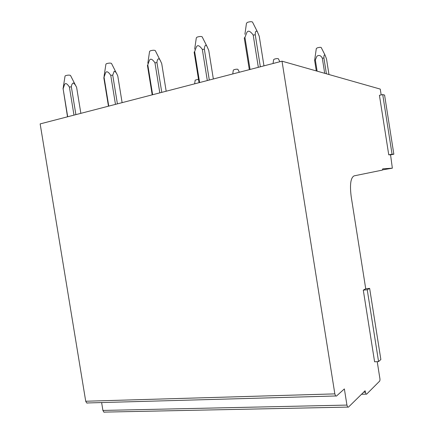 <?xml version="1.0" encoding="UTF-8"?>
<svg xmlns="http://www.w3.org/2000/svg" width="434" height="434" viewBox="0 0 434 434"><rect width="100%" height="100%" fill="white"/><g stroke="black" fill="none" stroke-linecap="round" stroke-linejoin="round"><path stroke-width="0.65" d="M104.93 412.17L103.835 412.121L102.912 410.439L101.621 402.562M87.852 403.056L86.686 402.98L85.715 401.238L40.156 123.902L282.013 61.178L334.842 393.882L85.715 401.238M381.166 94.921L380.255 89.095L282.013 61.178M363.291 290.129L367.24 289.749L378.567 361.593L374.596 361.788L363.291 290.129L365.726 288.762L351.187 196.591C349.69 184.591 350.667 177.68 354.117 175.862L382.321 170.112L382.766 168.837L392.352 168.175L390.557 154.813L393.844 154.216L384.578 95.068L382.717 94.579L392.065 154.222L393.844 154.216M334.842 393.882L335.628 395.982L336.41 396.085L344.374 388.929L346.934 405.085L347.677 407.103L348.399 407.173L365.092 390.768L366.03 394.132L366.616 394.175L379.826 380.927L379.994 379.213L377.222 361.663M382.717 94.579L379.419 95.306L388.75 154.824L390.557 154.813M365.726 288.762L369.643 288.382L367.24 289.749M378.567 361.593L380.857 359.509L369.643 288.382M388.75 154.824L392.065 154.222M73.986 115.129L69.391 87.028L71.344 86.838L75.89 114.636M71.344 86.827C71.523 84.863 72.185 83.572 73.313 82.965C74.708 83.919 75.814 85.433 76.639 87.494L80.86 113.345M67.699 116.762L63.125 88.796L64.454 84.755C65.344 82.634 66.988 83.388 69.386 87.012M75.977 86.203L70.498 75.44C69.451 74.941 67.775 75.028 65.463 75.695L65.035 76.102L63.033 88.91M63.125 88.796L67.509 116.811M198.484 79.227L195.17 80.154L194.627 83.843M115.471 104.372L110.746 75.321L112.731 75.142L117.402 103.867M112.731 75.125L114.191 71.247C115.401 71.545 116.415 72.722 117.223 74.773L117.777 75.939L122.117 102.646M108.76 106.113L104.057 77.214L105.5 73.02C106.46 70.813 108.212 71.577 110.746 75.31M116.882 74.095L111.478 63.418C110.442 62.914 108.755 63.001 106.433 63.69L105.907 64.189L104.03 76.547M104.057 77.214L103.813 77.659L108.457 106.189M239.362 72.239L237.908 69.353C237.17 69.06 235.868 69.174 233.997 69.695L233.302 70.2L232.754 73.954M159.815 92.871L154.954 62.816L156.972 62.637L161.773 92.361M156.967 62.621C156.967 59.518 158.817 56.675 160.64 61.243L161.719 63.597L166.179 91.221M152.632 94.731L147.799 64.84L149.367 60.478C150.408 58.183 152.269 58.959 154.954 62.8M160.64 61.243L155.258 50.566C154.227 50.056 152.54 50.154 150.202 50.865L149.567 51.472L147.831 63.218M147.799 64.84L147.424 65.333L152.204 94.845M278.368 58.774L278.351 58.736C277.614 58.444 276.306 58.568 274.424 59.1L273.615 59.68L273.062 63.5M207.316 80.55L202.32 49.411L204.36 49.243L209.302 80.035M204.36 49.226C204.452 46.823 205.401 43.075 207.23 46.915L208.759 50.382L213.349 78.988M199.618 82.547L194.644 51.586L196.352 47.046C197.481 44.653 199.472 45.44 202.315 49.4M207.23 46.915L202.141 36.798C201.105 36.293 199.418 36.402 197.074 37.134L196.309 37.866L194.676 49.15M194.644 51.581L194.128 52.129L199.043 82.693M316.299 70.921L314.634 60.386L315.339 59.952L317.113 71.149M324.703 73.308L322.316 58.178L323.921 58.026C323.813 55.563 324.176 54.559 325.006 55.015L326.504 58.899L328.972 74.523M326.406 73.791L323.921 58.026M315.339 59.952L316.945 56.17C319.126 54.803 320.916 55.471 322.316 58.178M314.634 60.386L316.305 48.543L317.243 47.87C319.142 47.328 320.455 47.203 321.182 47.48L325.006 55.015M252.507 22.091L257.362 31.72C255.914 30.385 255.208 31.422 255.257 34.839L260.346 66.798M257.362 31.72L259.239 36.201L263.964 65.859M258.333 67.319L253.185 35.018L255.257 34.856M250.06 69.467L244.933 37.357L246.8 32.621C248.026 30.125 250.158 30.922 253.185 35.008M252.463 22.009C251.427 21.51 249.734 21.64 247.385 22.389L246.469 23.279L244.906 34.297M244.933 37.357L244.255 37.964L249.317 69.657M392.352 168.175L382.571 169.868M365.319 392.19L363.6 392.238M346.934 405.085L102.912 410.439M366.03 394.132L361.538 394.262M347.677 407.103L103.835 412.121M335.628 395.982L86.686 402.98M278.351 58.736L279.865 61.736"/></g></svg>
